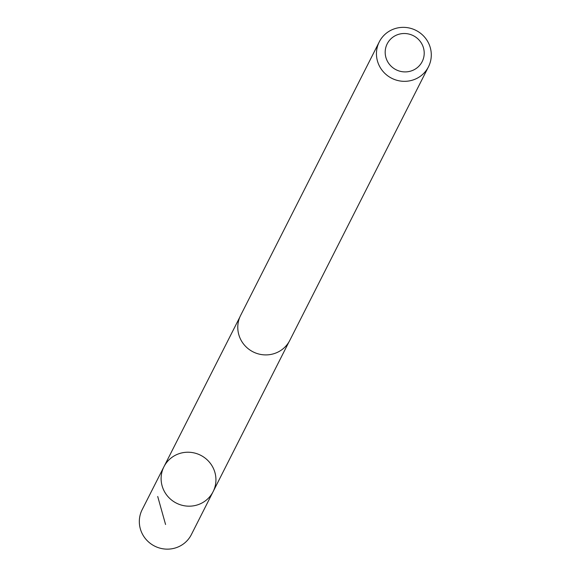 <?xml version="1.0" encoding="UTF-8"?>
<svg xmlns="http://www.w3.org/2000/svg" width="572" height="572" viewBox="0 0 572 572"><rect width="100%" height="100%" fill="white"/><g stroke="black" fill="none" stroke-linecap="round" stroke-linejoin="round"><path stroke-width="0.86" d="M171.15 457.965A27.563 26.827 -153.1 0 1 205.57 458.444A27.563 26.827 -153.1 0 1 213.113 491.655A27.563 26.827 -153.1 0 1 176.398 503.131A27.563 26.827 -153.1 0 1 163.942 466.731A27.563 26.827 -153.1 0 1 171.15 457.965M142.156 509.681A27.578 26.841 26.9 0 0 149.692 542.914A27.578 26.841 26.9 0 0 184.141 543.4A27.578 26.841 26.9 0 0 191.355 534.613L213.113 491.655A27.563 26.827 -153.1 0 1 176.398 503.131A27.563 26.827 -153.1 0 1 163.942 466.731L142.156 509.681M379.272 41.878L240.605 315.451A27.578 26.841 26.9 0 0 248.148 348.684A27.578 26.841 26.9 0 0 282.589 349.163A27.578 26.841 26.9 0 0 289.804 340.39L428.464 66.81A27.578 26.841 26.9 0 0 416.001 30.402A27.578 26.841 26.9 0 0 379.272 41.878A27.578 26.841 26.9 0 0 386.808 75.104A27.578 26.841 26.9 0 0 421.257 75.59A27.578 26.841 26.9 0 0 428.464 66.81M417.067 67.825A19.62 19.09 26.9 0 0 411.583 34.899A19.62 19.09 26.9 0 0 385.442 55.412A19.62 19.09 26.9 0 0 417.067 67.825M157.715 496.482L165.565 524.495M239.861 317.052L163.942 466.731M288.953 341.934L213.113 491.655"/></g></svg>
